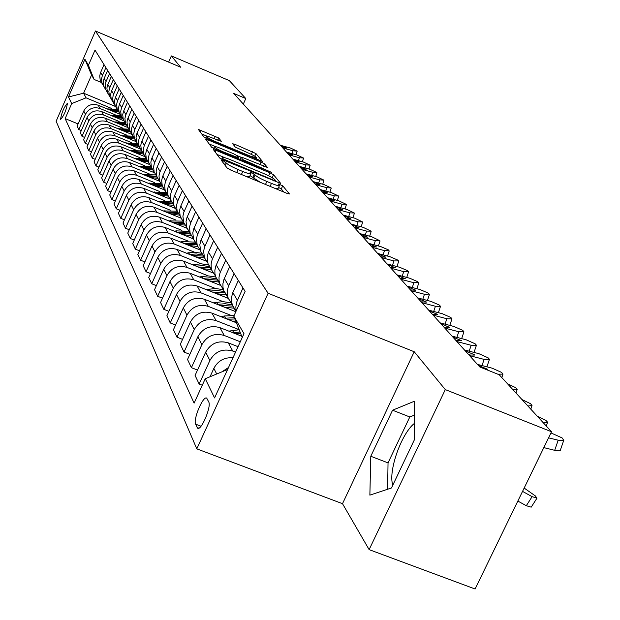 <?xml version="1.0" encoding="UTF-8"?>
<svg xmlns="http://www.w3.org/2000/svg" width="620" height="620" viewBox="0 0 620 620"><rect width="100%" height="100%" fill="white"/><g stroke="black" fill="none" stroke-linecap="round" stroke-linejoin="round"><path stroke-width="0.93" d="M223.161 160.735L221.371 160.332L227.114 168.043L230.81 170.082L286.959 193.355L289.478 193.975L282.72 185.806L278.419 183.962L279.496 185.411C279.256 186.124 276.582 185.45 271.459 183.388L266.848 181.474C260.757 178.847 256.843 176.692 255.115 175.018L251.767 172.608L249.984 172.159L250.984 173.554C250.713 174.267 247.977 173.577 242.761 171.484L238.119 169.555C231.981 166.912 228.09 164.765 226.44 163.114L223.161 160.735M283.875 192.076L281.294 188.937L278.566 187.465M260.253 182.288L250.038 175.631M60.551 119.249L60.675 119.397C64.077 115.436 66.309 110.158 67.386 103.571L67.27 103.439C63.883 107.376 61.644 112.646 60.551 119.249M218.783 138.028L198.369 129.433L203.98 136.989L207.406 138.865L262.493 161.479L255.936 153.551L235.096 144.413L232.694 143.77L235.337 147.118L247.496 152.629C252.89 154.984 255.998 156.728 256.812 157.875L250.379 156.17L215.76 141.724C210.358 139.368 207.274 137.632 206.506 136.516C206.762 136.005 208.971 136.586 213.125 138.275L221.325 141.329L218.783 138.028L217.798 140.228M180.621 67.208L171.352 55.924L229.361 80.631L245.791 98.541L233.756 93.426L479.717 366.924L499.239 374.767L551.529 431.753L445.3 389.6L414.222 351.749L268.111 293.268L95.441 31L180.621 67.208M216.024 150.358L213.466 149.699L219.612 157.976L223.223 159.96L280.736 183.442L273.56 174.77L269.987 172.817L216.024 150.358L215.241 152.101M211.614 147.242L205.747 139.337L208.258 139.996L261.074 162.029L264.546 163.92L267.483 167.493L243.528 157.883L241.056 157.24L242.924 159.627L271.56 172.391L215.132 149.172L211.614 147.242M392.832 485.127C387.926 471.805 401.163 433.899 414.276 423.491M208.754 401.977L206.724 398.156C203.275 395.211 192.944 419.422 195.618 424.173L197.617 428.164C201.066 431.272 211.575 406.565 208.754 401.977M268.111 293.268L196.804 448.857L56.126 121.257L95.441 31M242.234 337.536L233.817 316.138L245.125 291.377L95.015 50.135L88.42 65.263L94.093 79.438L91.559 75.02L83.615 93.209L86.048 97.828L111.623 108.469M233.817 316.138L243.993 333.692L214.574 397.939L205.251 378.735L227.602 369.489M78.097 123.93L65.154 118.598L194.107 403.155L205.251 378.735M65.154 118.598L71.695 103.594L68.479 96.968L84.924 59.226L88.42 65.263M414.222 351.749L342.504 503.688L369.132 549.63L445.3 389.6M369.132 549.63L475.098 589L551.529 431.753M171.352 55.924L168.617 62.108M342.504 503.688L196.804 448.857M243.311 104.051L245.791 98.541M115.607 106.532L83.615 93.209L68.479 96.968M81.305 130.58L78.794 129.541L77.159 126.077L83.754 111.003C87.009 105.199 91.822 103.269 98.185 105.199L120.203 114.343M78.794 129.541L85.444 114.351C88.73 108.508 93.581 106.555 99.991 108.5L115.305 114.855M84.607 137.431L82.018 136.361L80.329 132.796L87.032 117.49C90.342 111.6 95.224 109.639 101.688 111.592L124.031 120.861M82.018 136.361L88.776 120.947C92.117 115.01 97.038 113.026 103.548 114.995L119.102 121.442M88.017 144.491L85.351 143.398L83.607 139.717L90.412 124.178C93.783 118.203 98.743 116.204 105.299 118.188L127.976 127.581M85.351 143.398L92.217 127.743C95.612 121.722 100.611 119.707 107.221 121.698L123.024 128.239M91.543 151.792L88.784 150.66L86.978 146.855L93.907 131.083C97.325 125.015 102.362 122.985 109.019 124.992L132.052 134.517M88.784 150.66L95.767 134.757C99.216 128.642 104.292 126.596 111.003 128.611L127.069 135.253M95.178 159.325L92.326 158.154L90.466 154.225L97.51 138.214C100.983 132.044 106.105 129.983 112.863 132.013L136.082 141.6M92.326 158.154L99.425 142.011C102.936 135.796 108.097 133.711 114.909 135.757L131.239 142.492M98.936 167.106L95.992 165.897L94.07 161.843L101.231 145.568C104.765 139.306 109.965 137.206 116.839 139.267L140.337 148.963M95.992 165.897L103.215 149.498C106.779 143.181 112.026 141.058 118.955 143.135L135.555 149.978M102.827 175.15L99.774 173.902L97.79 169.709L105.075 153.179C108.671 146.816 113.956 144.677 120.939 146.769L144.817 156.597M99.774 173.902L107.121 157.232C110.748 150.815 116.087 148.66 123.124 150.761L140.012 157.705M106.849 183.466L103.687 182.187L101.633 177.847L109.05 161.037C112.708 154.574 118.087 152.396 125.178 154.519L149.521 164.517M103.687 182.187L111.166 165.238C114.863 158.712 120.288 156.519 127.441 158.65L144.623 165.703M111.011 192.076L107.741 190.751L105.617 186.256L113.158 169.175C116.885 162.603 122.357 160.386 129.572 162.533L154.458 172.74M107.741 190.751L115.359 173.523C119.117 166.888 124.635 164.649 131.913 166.819L149.397 173.98M115.328 200.996L111.933 199.617L109.732 194.967L117.42 177.599C121.21 170.911 126.775 168.656 134.114 170.833L159.48 181.21M111.933 199.617L119.691 182.094C123.519 175.351 129.138 173.073 136.54 175.266L154.341 182.543M119.8 210.234L116.281 208.808L114.002 203.988L121.83 186.326C125.69 179.521 131.355 177.227 138.818 179.436L164.618 189.968M116.281 208.808L124.186 190.983C128.084 184.117 133.796 181.8 141.337 184.024L159.456 191.417M124.442 219.813L120.784 218.341L118.42 213.342L126.403 195.362C130.332 188.441 136.098 186.101 143.693 188.341L169.95 199.036M120.784 218.341L128.844 200.198C132.812 193.208 138.632 190.844 146.305 193.107L164.765 200.617M129.262 229.749L125.465 228.222L123.008 223.037L131.138 204.74C135.144 197.695 141.019 195.308 148.754 197.586L175.475 208.444M125.465 228.222L133.672 209.754C137.725 202.639 143.654 200.237 151.458 202.531L170.275 210.165M134.261 240.064L130.316 238.483L127.767 233.097L136.059 214.474C140.143 207.297 146.126 204.863 154 207.173L181.21 218.209M130.316 238.483L138.694 219.681C142.817 212.435 148.862 209.978 156.814 212.304L175.995 220.077M139.461 250.782L135.354 249.147L132.711 243.552L141.166 224.579C145.336 217.271 151.435 214.791 159.456 217.132L187.162 228.338M135.354 249.147L143.902 229.989C148.118 222.611 154.272 220.1 162.37 222.464L181.931 230.369M144.879 261.927L140.593 260.229L137.842 254.409L146.475 235.081C150.73 227.633 156.945 225.106 165.121 227.486L193.487 238.925M140.593 260.229L149.319 240.707C153.62 233.19 159.898 230.624 168.152 233.027L188.108 241.072M150.505 273.529L146.049 271.754L143.189 265.701L152.001 246.008C156.341 238.413 162.68 235.833 171.012 238.251L199.795 249.829M146.049 271.754L154.961 251.86C159.348 244.195 165.749 241.583 174.166 244.017L194.541 252.201M156.38 285.603L151.73 283.766L148.746 277.458L157.751 257.377C162.184 249.635 168.648 247 177.142 249.457L206.228 261.121M151.73 283.766L160.828 263.477C165.315 255.657 171.849 252.983 180.435 255.463L201.237 263.795M162.502 298.189L157.643 296.275L154.535 289.703L163.734 269.227C168.268 261.33 174.863 258.633 183.536 261.129L213.117 272.963M157.643 296.275L166.951 275.582C171.531 267.6 178.203 264.872 186.961 267.39L208.212 275.877M168.896 311.317L163.82 309.326L160.572 302.475L169.981 281.573C174.608 273.521 181.35 270.762 190.193 273.296L220.456 285.363M163.82 309.326L173.337 288.207C178.017 280.062 184.83 277.272 193.773 279.829L215.489 288.478M175.569 325.027L170.26 322.95L166.873 315.797L176.499 294.469C181.234 286.238 188.116 283.418 197.144 285.998L228.253 298.36M170.26 322.95L180.001 301.39C184.791 293.074 191.75 290.222 200.88 292.818L223.084 301.63M182.551 339.357L176.994 337.195L173.453 329.708L183.303 307.931C188.147 299.53 195.184 296.639 204.406 299.259L235.84 311.713M176.994 337.195L186.961 315.169C191.867 306.675 198.981 303.754 208.312 306.396L231.028 315.379M189.867 354.346L184.039 352.083L180.335 344.255L190.417 322.005C195.377 313.425 202.57 310.465 211.994 313.131L236.429 322.772M184.039 352.083L194.246 329.584C199.268 320.904 206.545 317.905 216.085 320.594L239.142 329.677M197.532 370.047L191.41 367.683L187.535 359.484L197.865 336.738C202.949 327.964 210.304 324.934 219.945 327.647L241.707 336.203M191.41 367.683L201.88 344.673C207.026 335.8 214.474 332.731 224.223 335.466L240.289 341.775M202.283 385.237L199.144 384.028L195.075 375.433L205.669 352.175C210.878 343.201 218.411 340.093 228.269 342.852L238.041 346.681M199.144 384.028L209.878 360.499C215.148 351.416 222.774 348.269 232.756 351.052L235.546 352.144M101.525 82.553L94.093 79.438M221.921 371.837L228.501 367.521M210.025 376.766L213.853 368.365C217.953 360.739 224.324 357.205 232.965 357.779M236.228 310.86L235.825 307.04L236.546 302.421L242.978 287.936M236.158 311.015L232.291 305.164L231.291 298.887L232.446 293.462L238.328 280.465M231.849 303.8L228.183 298.173L227.315 294.686L227.261 291.051L228.331 286.587L234.143 273.746M227.672 296.546L223.835 290.78L222.975 287.324L222.921 283.735L223.975 279.326L229.718 266.623M223.433 289.54L219.922 284.107L219.069 280.69L219.007 277.14L220.054 272.777L225.726 260.214M219.449 282.619L215.776 277.047L214.931 273.668L214.869 270.157L215.899 265.841L221.503 253.417M215.404 275.931L212.032 270.676L211.195 267.336L211.133 263.856L212.149 259.586L217.69 247.295M211.59 269.32L208.064 263.934L207.181 257.184L208.181 252.96L213.652 240.8M207.731 262.926L204.492 257.842L203.608 251.162L204.6 246.977L210.01 234.949M204.088 256.603L200.702 251.387L199.826 244.776L200.803 240.638L206.142 228.741M200.392 250.488L197.276 245.559L196.408 239.018L197.377 234.918L202.655 223.138M196.904 244.435L193.649 239.382L192.781 232.903L193.742 228.85L198.958 217.194M193.37 238.576L190.1 233.035L189.511 227.385L190.456 223.371L195.618 211.823M190.022 232.771L186.891 227.881L186.039 221.526L186.969 217.55L192.076 206.135M186.636 227.16L183.745 222.526L182.9 216.233L183.822 212.296L188.875 200.981M182.768 220.867L180.149 216.101L179.567 210.614L180.482 206.724L185.481 195.525M180.188 216.202L177.134 210.971L176.56 205.538L177.459 201.678L182.404 190.588M176.506 210.203L173.941 205.53L173.36 200.144L174.251 196.323L179.141 185.341M173.988 205.693L171.042 200.601L170.469 195.269L171.352 191.479L176.196 180.598M170.492 199.965L167.966 195.37L167.4 190.084L168.268 186.341L173.058 175.569M168.036 195.587L165.183 190.635L164.618 185.395L165.486 181.683L170.221 171.004M164.711 190.115L162.231 185.605L161.665 180.42L162.517 176.739L167.214 166.168M162.316 185.876L159.549 181.048L158.991 175.91L159.836 172.259L164.486 161.781M159.138 180.645L156.705 176.212L156.155 171.112L156.984 167.501L161.588 157.124M156.806 176.522L154.132 171.825L153.582 166.772L154.403 163.192L158.96 152.9M153.783 171.523L151.388 167.167L150.846 162.161L151.66 158.612L156.17 148.42M151.505 167.524L148.909 162.944L148.366 157.976L149.172 154.458L153.636 144.351M148.622 162.734L146.266 158.449L145.731 153.528L146.529 150.04L150.947 140.027M146.398 158.844L143.871 154.38L143.336 149.498L144.135 146.041L148.513 136.113M143.646 154.256L141.329 150.048L140.794 145.212L141.577 141.786L145.917 131.944M141.476 150.482L139.019 146.119L138.493 141.321L139.267 137.927L143.569 128.162M138.841 146.088L136.563 141.941L136.036 137.183L136.803 133.819L141.066 124.147M136.725 142.406L134.339 138.151L133.811 133.432L134.579 130.092L138.795 120.497M134.207 138.19L131.967 134.114L131.448 129.441L132.2 126.124L136.377 116.614M132.138 134.61L129.812 130.456L129.293 125.814L130.045 122.528L134.191 113.096M129.727 130.564L127.519 126.558L127.007 121.954L127.751 118.691L131.851 109.345M127.705 127.084L125.442 123.016L124.93 118.451L125.666 115.219L129.735 105.935M125.403 123.202L123.225 119.249L122.721 114.723L123.45 111.515L127.48 102.316M123.419 119.8L121.218 115.832L120.714 111.337L121.435 108.151L125.434 99.022M121.21 116.072L119.071 112.181L118.575 107.725L119.288 104.571L123.248 95.511M119.273 112.763L117.126 108.872L116.63 104.447L117.335 101.316L121.272 92.334M117.165 109.174L115.057 105.346L114.561 100.959L115.258 97.852L119.156 88.939M117.343 109.477L113.383 102.734L112.646 99.045L113.166 95.302L117.242 85.855M113.243 102.501L111.166 98.727L110.678 94.403L111.367 91.341L115.196 82.569M111.406 99.371L109.345 95.627L108.857 91.334L109.538 88.296L113.336 79.585M109.445 96.038L107.4 92.318L106.911 88.056L107.593 85.041L111.36 76.407M107.663 93L105.633 89.311L105.152 85.08L105.819 82.088L109.562 73.509M105.764 89.768L103.742 86.102L103.269 81.91L103.935 78.942L107.64 70.424M104.036 86.831L102.029 83.189L101.556 79.019L102.215 76.074L105.896 67.627M102.192 83.692L100.208 80.081L99.735 75.942L100.386 73.02L104.036 64.635M86.048 97.828L71.695 103.594M84.924 59.226L91.559 75.02M414.354 401.264L392.553 410.215L370.791 456.266L369.869 495.132L391.476 487.971L414.222 440.13L414.354 401.264M414.307 415.183L409.805 416.966L388.035 462.884L387.624 489.25M388.035 462.884L370.791 456.266M409.805 416.966L392.553 410.215M226.967 167.85L231.5 170.368M246.016 176.382L249.55 176.716L250.883 173.77M274.66 188.255L278.07 188.55L279.395 185.628M224.998 157.759L216.961 154.419M271.452 177.297L270.336 176.677M223.332 158.983L274.063 180.397L275.807 180.839L274.885 179.707C273.133 178.049 269.281 175.933 263.329 173.368L230.624 159.774C225.463 157.689 222.727 156.984 222.425 157.674L223.332 158.983L222.944 159.844M209.18 143.972L215.613 146.645M236.856 155.504L241.056 157.248L240.025 159.534M221.046 148.521C216.814 146.8 214.567 146.219 214.311 146.754C215.101 147.924 218.271 149.715 223.804 152.125L238.746 157.891L236.949 155.605L233.453 153.69L221.046 148.521M257.192 159.635L256.432 158.712M207.421 136.353L201.74 133.982M517.839 501.068L526.31 505.711L532.115 496.659L536.99 498.139L535.277 495.861L524.163 488.064M522.544 491.389L532.115 496.659M536.773 498.488L531.201 507.16L526.31 505.711M550.963 432.923L562.115 437.914L563.82 440.401L560.279 440.696L548.561 437.852M543.817 447.609L554.691 450.321L558.178 440.262M563.665 440.572L560.209 450.585L557.992 450.895L554.691 450.321M236.972 346.262L238.367 345.983M240.521 335.738L241.513 335.699M228.772 331.119L239.173 329.755M235.716 333.847L240.614 333.421M240.056 331.995L232.996 332.777M543.384 422.879L547.568 422.383L547.181 421.755L545.91 420.383L537.191 416.129M527.891 405.992L532.03 405.55L531.665 404.969L530.457 403.659L521.978 399.543M513.096 389.864L517.189 389.484L516.847 388.934L515.693 387.686L507.439 383.71M232.167 321.09L235.771 321.106M220.937 316.657L224.363 315.983L234.081 315.572M227.563 319.277L234.934 318.967M234.406 317.626L224.967 318.254M477.439 364.389L492.14 368.164L501.572 372.403L502.998 374.116L497.806 374.193M478.392 365.451L487.591 369.272L487.576 370.078M224.177 307.094L234.081 308.21M213.435 302.839L222.789 301.63L230.896 302.785M219.774 305.35L232.856 306.133M232.174 304.854L225.044 303.707L217.279 304.366M216.535 293.702L226.207 294.81M206.243 289.618L215.365 288.478L223.479 289.711M212.311 292.028L225.037 292.826M224.308 291.578L217.356 290.462L209.924 291.075M209.219 280.883L218.666 281.976M199.353 276.946L207.971 275.877L215.752 277.001M205.166 279.271L217.55 280.077M216.845 278.876L210.04 277.783L202.872 278.357M202.197 268.592L211.443 269.677M192.735 264.81L201.019 263.795L208.638 264.903M198.315 267.042L210.374 267.856M209.7 266.709L203.027 265.624L196.106 266.158M195.471 256.804L204.507 257.881M186.38 253.162L194.347 252.201L201.818 253.293M191.735 255.308L203.484 256.13M202.841 255.029L196.3 253.96L189.612 254.456L188.643 252.72M464.45 349.951L478.865 353.671L488.056 357.787L489.118 358.933L489.42 359.414L484.104 359.391L469.58 355.647M465.364 350.966L474.346 354.679L474.571 355.058L470.286 355.035L468.65 354.617M452.011 336.118L466.139 339.783L475.114 343.774L476.129 344.875L476.408 345.332L471.169 345.27L456.925 341.581M452.887 337.094L461.652 340.706L456.033 340.589M440.084 322.849L453.941 326.469L462.698 330.344L463.675 331.398L463.938 331.824L458.761 331.723L444.796 328.096M440.921 323.787L449.485 327.298L443.943 327.143M428.629 310.124L442.231 313.681L450.786 317.448L451.716 318.463L451.972 318.866L446.857 318.734L433.155 315.154M429.443 311.023L437.813 314.441L432.334 314.239M417.632 297.894L430.985 301.405L439.34 305.063L440.239 306.04L440.471 306.42L435.426 306.257L421.98 302.723M418.415 298.755L426.599 302.087L421.189 301.847M189.007 245.489L197.672 246.496M180.265 241.971L182.35 241.575L195.269 242.149M185.411 244.047L196.873 244.869M196.253 243.815L183.373 243.226M407.061 286.138L420.166 289.594L428.343 293.159L429.203 294.097L424.444 294.26L411.238 290.788M407.813 286.967L415.818 290.214L410.486 289.943M182.799 234.616L191.192 235.592M174.391 231.221L176.297 230.857L188.976 231.431M179.343 233.221L190.456 234.035M189.922 233.035L177.374 232.43M396.893 274.831L409.766 278.24L417.756 281.705L418.585 282.612L413.881 282.728L400.915 279.302M397.606 275.629L405.449 278.791L400.187 278.488M176.824 224.161L185.055 225.13M168.725 220.883L182.923 221.131M173.492 222.812L184.194 223.588M183.799 222.658L171.6 222.045M387.097 263.942L399.745 267.305L407.565 270.684L408.371 271.552L403.713 271.63L390.972 268.243M387.787 264.709L395.467 267.794L390.267 267.468M171.081 214.101L179.25 215.086M163.277 210.932L177.095 211.203M167.865 212.799L178.25 213.551M177.777 212.637L166.036 212.056M377.665 253.448L390.096 256.765L397.753 260.059L398.521 260.896L393.917 260.935L381.393 257.594M378.332 254.192L385.849 257.199L380.719 256.843M165.54 204.406L173.77 205.453M158.015 201.353L171.407 201.624M162.448 203.151L172.608 203.91M172.058 203.004L160.681 202.43M368.567 243.335L380.788 246.605L388.291 249.821L389.035 250.627L384.47 250.627L372.163 247.333M369.21 244.047L376.58 246.993L371.512 246.613M160.208 195.067L168.214 196.083L171.291 201.329M152.946 192.115L165.873 192.378M157.217 193.851L167.253 194.649M166.625 193.742L155.512 193.153M359.794 233.577L371.814 236.801L379.874 240.715L375.363 240.684L363.266 237.437M360.414 234.267L367.637 237.142L362.638 236.739M155.062 186.07L162.913 187.062M148.048 183.202L160.596 183.474M152.179 184.884L162.2 185.744M161.464 184.83L150.52 184.21M150.094 177.374L157.805 178.366M143.321 174.6L155.566 174.894M147.312 176.235L157.046 177.064M156.573 176.258L145.708 175.584M145.305 168.989L152.869 169.965M138.748 166.3L150.792 166.641M142.608 167.881L152.133 168.71M151.667 167.927L141.058 167.245M140.67 160.882L148.102 161.843M134.323 158.27L146.258 158.681M138.058 159.805L147.389 160.634M146.94 159.875L136.563 159.193M136.191 153.039L143.491 154M130.053 150.513L141.693 150.931M133.664 152.001L142.802 152.83M142.375 152.094L132.215 151.404M131.858 145.46L139.035 146.405M125.907 143.011L137.291 143.445M129.41 144.452L138.369 145.274M137.95 144.569L127.999 143.871M127.666 138.128L134.656 139.043M121.9 135.749L133.029 136.191M125.294 137.152L134.075 137.966M133.672 137.276L123.93 136.586M123.605 131.022L130.378 131.905M118.009 128.712L128.906 129.169M121.303 130.076L129.913 130.89M129.526 130.223L119.978 129.526M119.668 124.14L126.279 124.992M114.243 121.892L124.907 122.365M117.444 123.217L125.806 124.008M125.504 123.38L116.149 122.683M115.855 117.475L122.342 118.311M110.585 115.289L121.032 115.762M113.692 116.575L121.815 117.327M121.543 116.731L112.445 116.056M112.158 111.003L118.575 111.848M107.043 108.88L117.273 109.368M110.058 110.127L117.978 110.872M117.676 110.275L108.841 109.624M351.323 224.153L363.142 227.338L371.039 231.151L366.575 231.09L354.671 227.881M351.92 224.828L359.011 227.633L354.067 227.207M343.139 215.055L354.772 218.201L362.499 221.921L358.089 221.821L346.379 218.659M343.72 215.706L350.672 218.449L345.79 218.008M335.226 206.266L346.681 209.366L354.253 212.993L349.882 212.862L338.365 209.746M335.792 206.886L342.62 209.576L337.792 209.118M327.585 197.757L338.853 200.826L346.278 204.36L341.953 204.205L330.607 201.128M328.127 198.361L334.823 200.996L330.065 200.516M320.183 189.534L331.281 192.556L338.559 196.005L334.281 195.827L323.113 192.789M320.711 190.115L327.29 192.696L322.586 192.2M313.015 181.567L323.95 184.551L331.088 187.922L326.856 187.721L315.859 184.721M313.526 182.133L319.998 184.659L315.34 184.148M306.079 173.848L316.843 176.801L323.849 180.095L319.664 179.87L308.83 176.909M306.575 174.398L312.929 176.87L308.334 176.351M299.351 166.369L309.961 169.283L316.836 172.507L312.689 172.259L302.017 169.338M299.832 166.904L306.079 169.33L301.537 168.803M292.834 159.123L303.288 161.998L310.039 165.145L305.939 164.889L295.415 161.998M293.299 159.635L299.445 162.014L294.95 161.479M286.51 152.094L296.817 154.93L303.444 158.007L299.382 157.736L289.013 154.876M286.959 152.59L293.004 154.923L288.563 154.372M280.372 145.266L290.532 148.072L297.042 151.086L293.028 150.792L282.805 147.971M280.806 145.746L286.758 148.041L282.363 147.483M98.185 105.199L99.991 108.5M101.688 111.592L103.548 114.995M105.299 118.188L107.221 121.698M109.019 124.992L111.003 128.611M112.863 132.013L114.909 135.757M116.839 139.267L118.955 143.135M120.939 146.769L123.124 150.761M125.178 154.519L127.441 158.65M129.572 162.533L131.913 166.819M134.114 170.833L136.54 175.266M138.818 179.436L141.337 184.024M143.693 188.341L146.305 193.107M148.754 197.586L151.458 202.531M154 207.173L156.814 212.304M159.456 217.132L162.37 222.464M165.121 227.486L168.152 233.027M171.012 238.251L174.166 244.017M177.142 249.457L180.435 255.463M183.536 261.129L186.961 267.39M190.193 273.296L193.773 279.829M197.144 285.998L200.88 292.818M204.406 299.259L208.312 306.396M211.994 313.131L216.085 320.594M219.945 327.647L224.223 335.466M228.269 342.852L232.756 351.052M213.853 368.365L216.706 374M205.669 352.175L209.878 360.499M232.81 292.594L237.383 300.204M197.865 336.738L201.88 344.673M224.331 278.481L228.687 285.735M190.417 322.005L194.246 329.584M216.248 265.011L220.402 271.94M183.303 307.931L186.961 315.169M208.522 252.146L212.497 258.765M176.499 294.469L180.001 301.39M201.136 239.847L204.933 246.179M169.981 281.573L173.337 288.207M194.06 228.075L197.703 234.135M163.734 269.227L166.951 275.582M187.286 216.791L190.774 222.596M157.751 257.377L160.828 263.477M180.792 205.972L184.14 211.544M152.001 246.008L154.961 251.86M174.561 195.595L177.769 200.942M146.475 235.081L149.319 240.707M168.57 185.62L171.655 190.758M141.166 224.579L143.902 229.989M162.812 176.034L165.78 180.97M136.059 214.474L138.694 219.681M157.271 166.811L160.123 171.562M131.138 204.74L133.672 209.754M151.939 157.93L154.69 162.51M126.403 195.362L128.844 200.198M146.8 149.374L149.451 153.783M121.83 186.326L124.186 190.983M141.848 141.127L144.406 145.382M117.42 177.599L119.691 182.094M137.074 133.168L139.531 137.276M113.158 169.175L115.359 173.523M132.455 125.488L134.834 129.448M109.05 161.037L111.166 165.238M127.999 118.071L130.301 121.9M105.075 153.179L107.121 157.232M123.698 110.903L125.914 114.599M101.231 145.568L103.215 149.498M119.536 103.966L121.683 107.539M97.51 138.214L99.425 142.011M115.506 97.255L117.583 100.719M93.907 131.083L95.767 134.757M111.6 90.76L113.615 94.108M90.412 124.178L92.217 127.743M107.826 84.467L109.771 87.715M87.032 117.49L88.776 120.947M104.16 78.368L106.051 81.515M83.754 111.003L85.444 114.351M100.611 72.463L102.447 75.508M198.842 428.149L197.083 427.482M201.019 426.219L195.618 424.173M225.316 165.625L226.44 163.114M236.763 172.546L238.119 169.555M241.412 174.476L242.761 171.484M252.89 177.157L254.316 174.011M253.688 178.173L255.115 175.018M265.492 184.458L266.848 181.474M270.111 186.372L271.459 183.388M281.294 188.937L282.72 185.806M224.572 164.633L225.703 162.13M268.638 175.801L269.987 172.817M272.203 177.739L273.56 174.77M225.595 160.944L225.858 160.371M273.808 180.97L274.063 180.397M275.373 181.621L275.699 180.908M221.929 159.379L222.565 157.96M207.491 141.709L208.258 139.996M259.865 164.695L261.074 162.029M263.508 166.214L264.546 163.92M240.095 159.565L241.103 157.333M242.498 160.565L242.924 159.627M246.202 162.107L246.45 161.556M268.793 171.508L269.041 170.965M223.556 152.675L223.804 152.125M236.057 157.883L236.305 157.333M215.528 142.251L215.76 141.724M250.147 156.697L250.379 156.17M234.406 145.948L235.096 144.413M251.34 154.372L252.542 151.706M254.735 156.201L255.936 153.551M200.09 131.766L200.833 130.092M214.264 138.748L215.411 136.191M232.492 330.382L233.756 332.63M224.363 315.983L225.572 318.13M479.702 366.908L480.05 365.878M216.589 302.219L217.744 304.273M209.149 289.044L210.258 291.012M202.027 276.427L203.089 278.31M195.199 264.329L196.215 266.135M482.019 365.567L484.104 359.391M466.651 352.4L466.992 351.385M469.185 351.176L471.169 345.27M454.15 338.497L454.483 337.505M456.87 337.381L458.761 331.723M442.161 325.167L442.486 324.198M445.059 324.151L446.857 318.734M430.66 312.379L430.978 311.426M433.706 311.449L435.426 306.257M419.608 300.088L419.918 299.15M182.35 241.575L183.249 243.172M422.801 299.251L424.444 294.26M408.983 288.277L409.285 287.354M176.297 230.857L177.126 232.329M412.3 287.517L413.881 282.728M398.768 276.915L399.063 276.008M170.477 220.549L171.244 221.906M402.202 276.233L403.713 271.63M388.926 265.972L389.221 265.089M164.874 210.629L165.579 211.87M392.468 265.368L393.917 260.935M379.448 255.432L379.735 254.564M159.48 201.074L160.123 202.205M383.083 254.89L384.47 250.627M370.31 245.272L370.59 244.419M154.279 191.859L154.861 192.898M374.031 244.799L375.363 240.684M361.499 235.468L361.77 234.631M149.265 182.97L149.792 183.915M144.421 174.398L144.902 175.251M139.74 166.114L140.182 166.888M135.222 158.108L135.617 158.805M130.851 150.366L131.208 150.993M126.627 142.879L126.937 143.437M122.535 135.625L122.814 136.121M118.567 128.603L118.815 129.045M365.296 235.05L366.575 231.09M352.989 226.013L353.253 225.184M356.856 225.649L358.089 221.821M344.767 216.868L345.03 216.054M348.696 216.558L349.882 212.862M336.823 208.041L337.079 207.235M340.806 207.778L341.953 204.205M329.142 199.493L329.398 198.71M333.18 199.284L334.281 195.827M321.71 191.231L321.958 190.456M325.787 191.061L326.856 187.721M314.518 183.233L314.759 182.466M318.634 183.101L319.664 179.87M307.543 175.483L307.784 174.732M311.705 175.39L312.689 172.259M300.793 167.974L301.026 167.23M304.978 167.919L305.939 164.889M294.244 160.689L294.477 159.96M298.46 160.673L299.382 157.736M287.897 153.628L288.122 152.908M292.129 153.636L293.028 150.792M281.728 146.777L281.953 146.064M232.291 305.164L235.972 311.434M223.835 290.78L228.183 298.173M215.776 277.047L219.922 284.107M208.064 263.934L212.032 270.676M200.702 251.387L204.492 257.842M193.649 239.382L197.276 245.559M186.891 227.881L190.371 233.802M180.412 216.845L183.745 222.526M174.189 206.258L177.39 211.715M162.471 186.31L165.431 191.347M156.945 176.901L159.79 181.753M151.629 167.85L154.365 172.515M146.498 159.123L149.141 163.618M141.554 150.707L144.103 155.047M136.787 142.592L139.244 146.777M132.184 134.749L134.555 138.795M127.736 127.185L130.03 131.083M123.442 119.869L125.658 123.644M119.288 112.793L121.427 116.444M111.367 99.316L113.383 102.734M107.601 92.899L109.546 96.209M103.943 86.676L105.834 89.885M100.401 80.647L102.23 83.754M275.435 181.644L275.784 180.885M221.704 159.27L222.425 157.674M213.551 148.451L214.311 146.754M238.406 158.859L238.77 158.038M205.786 138.12L206.506 136.516M256.2 159.224L256.742 158.023M546.298 426.056L547.39 422.894M530.79 409.154L531.867 406.022M515.98 393.018L517.041 389.918M501.82 377.58L502.859 374.519M486.909 366.823L489.289 359.786M474.021 352.423L476.292 345.681M461.66 338.621L463.83 332.149M449.795 325.384L451.871 319.168M438.394 312.681L440.378 306.699M427.436 300.467L429.335 294.725M416.896 288.734L418.717 283.201M406.743 277.435L408.487 272.103M396.955 266.561L398.637 261.423M387.531 256.076L389.143 251.123M378.425 245.97L379.983 241.188M369.644 236.22L371.14 231.601M361.158 226.804L362.599 222.34M352.958 217.713L354.346 213.388M345.022 208.917L346.363 204.74M337.35 200.415L338.644 196.369M329.918 192.184L331.165 188.263M322.718 184.218L323.927 180.42M315.743 176.499L316.913 172.817M308.985 169.012L310.108 165.439M302.421 161.758L303.513 158.294M296.05 154.721L297.112 151.358"/></g></svg>
